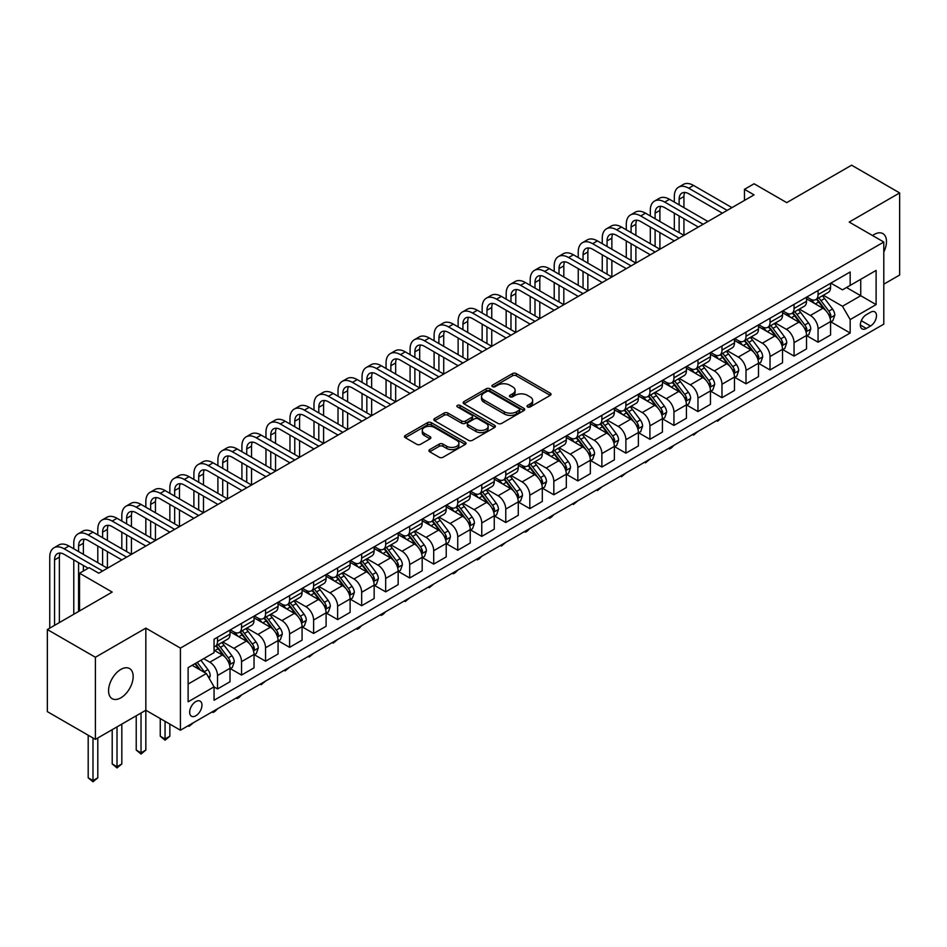 <?xml version="1.0" encoding="UTF-8"?>
<svg xmlns="http://www.w3.org/2000/svg" width="947" height="947" viewBox="0 0 947 947"><rect width="100%" height="100%" fill="white"/><g stroke="black" fill="none" stroke-linecap="round" stroke-linejoin="round"><path stroke-width="1.42" d="M527.55 406.926A1.87 1.077 0 0 0 530.202 406.926L550.243 395.361A2.663 1.539 0 0 0 551.024 394.272A2.663 1.539 0 0 0 550.243 393.183L516.281 373.58A2.663 1.539 0 0 0 512.516 373.58L492.476 385.145A1.87 1.077 0 0 0 491.919 385.914A1.87 1.077 0 0 0 492.476 386.672A1.87 1.077 0 0 0 495.115 386.672L497.708 385.18A8.535 4.924 0 0 1 509.782 385.18L512.611 386.814A8.535 4.924 0 0 1 515.109 390.294A8.535 4.924 0 0 1 512.611 393.786L510.007 395.278A1.87 1.077 0 0 0 509.462 396.035A1.87 1.077 0 0 0 510.007 396.805A1.87 1.077 0 0 0 512.658 396.805L515.251 395.301A8.535 4.924 0 0 1 527.325 395.301L530.154 396.935A8.535 4.924 0 0 1 532.652 400.427A8.535 4.924 0 0 1 530.154 403.907L527.55 405.411A1.87 1.077 0 0 0 527.005 406.168A1.87 1.077 0 0 0 527.55 406.926L527.55 405.411M120.861 697.821A17.389 10.038 120 0 0 132.225 682.491A17.389 10.038 120 0 0 129.55 668.546A17.389 10.038 120 0 0 120.861 669.411A17.389 10.038 120 0 0 109.497 684.74A17.389 10.038 120 0 0 112.16 698.673A17.389 10.038 120 0 0 120.861 697.821M883.8 251.997A17.389 10.038 120 0 0 882.888 233.625A17.389 10.038 120 0 0 874.188 234.477A17.389 10.038 120 0 0 872.566 235.543M195.804 715.79A8.701 5.019 120 0 0 201.486 708.131A8.701 5.019 120 0 0 200.148 701.159A8.701 5.019 120 0 0 195.804 701.585A8.701 5.019 120 0 0 190.122 709.256A8.701 5.019 120 0 0 191.46 716.216A8.701 5.019 120 0 0 195.804 715.79M429.701 449.6A2.663 1.539 0 0 0 428.92 450.689A2.663 1.539 0 0 0 429.701 451.778L439.23 457.271A2.663 1.539 0 0 0 442.995 457.271L465.261 444.427A2.663 1.539 0 0 0 466.042 443.338A2.663 1.539 0 0 0 465.261 442.249L431.299 422.646A2.663 1.539 0 0 0 427.535 422.646L405.269 435.49A2.663 1.539 0 0 0 404.487 436.579A2.663 1.539 0 0 0 405.269 437.668L416.775 444.309A2.663 1.539 0 0 0 420.551 444.309L430.08 438.816A2.663 1.539 0 0 0 430.861 437.727A2.663 1.539 0 0 0 430.08 436.638L424.374 433.347A7.138 4.119 0 0 1 422.279 430.423A7.138 4.119 0 0 1 426.683 426.623A7.138 4.119 0 0 1 434.46 427.511L456.821 440.426A7.138 4.119 0 0 1 458.904 443.338A7.138 4.119 0 0 1 454.501 447.138A7.138 4.119 0 0 1 446.724 446.25L442.995 444.096A2.663 1.539 0 0 0 439.23 444.096L429.701 449.6L429.701 451.778M883.8 284.183L899.65 275.032L899.65 192.928L851.602 165.192L786.744 202.634L754.072 183.777L744.472 189.329L754.072 194.869L98.76 573.219L89.148 567.667L79.536 573.219L79.536 610.945M95.398 657.265L95.398 739.37L145.838 710.238L145.838 628.133L95.398 657.265L47.35 629.53L112.208 592.076L79.536 573.219M145.838 628.133L180.427 648.103L883.8 242.03L883.8 324.134L180.427 730.22L180.427 648.103M899.65 192.928L849.199 222.06L883.8 242.03M497.897 423.404A2.663 1.539 0 0 0 501.661 423.404L523.928 410.548A2.663 1.539 0 0 0 524.709 409.459A2.663 1.539 0 0 0 523.928 408.37L489.966 388.767A2.663 1.539 0 0 0 486.202 388.767L463.935 401.623A2.663 1.539 0 0 0 463.154 402.712A2.663 1.539 0 0 0 463.935 403.801L497.897 423.404M458.182 407.34A1.87 1.077 0 0 1 460.076 407.601L494.559 427.511L472.328 440.343A2.663 1.539 0 0 1 468.564 440.343L434.602 420.74L444.131 415.271L444.131 413.058L434.602 418.562A2.663 1.539 0 0 0 433.821 419.651A2.663 1.539 0 0 0 434.602 420.74L434.602 418.562M444.131 415.271A2.663 1.539 0 0 1 447.907 415.271L447.907 413.058A2.663 1.539 0 0 0 444.131 413.058M447.907 413.058L461.674 421.013A2.663 1.539 0 0 0 465.451 421.013L471.772 417.355A2.663 1.539 0 0 0 472.553 416.266A2.663 1.539 0 0 0 471.772 415.177L457.437 406.902A1.87 1.077 0 0 1 456.88 406.145A1.87 1.077 0 0 1 458.04 405.15A1.87 1.077 0 0 1 460.076 405.375L494.594 425.31A2.663 1.539 0 0 1 495.376 426.399A2.663 1.539 0 0 1 494.594 427.488L494.594 425.31M95.398 739.37L47.35 711.635L47.35 629.53M870.53 312.261L866.304 314.7A8.428 4.865 120 0 0 860.799 322.122A8.428 4.865 120 0 0 862.09 328.869A8.428 4.865 120 0 0 866.304 328.455L870.53 326.017A8.428 4.865 120 0 0 876.034 318.594A8.428 4.865 120 0 0 874.744 311.847A8.428 4.865 120 0 0 870.53 312.261M830.85 283.129L842.475 289.841L850.169 285.402L850.169 271.978L214.058 639.237L214.058 652.661L188.122 667.635L188.122 701.81L214.058 686.835L214.058 700.259L850.169 333.013L850.169 319.577L842.475 306.272L823.369 295.239M850.169 285.402L876.105 270.428L876.105 304.603L850.169 319.577M141.032 713.02L141.032 752.853L145.838 750.071L145.838 710.238L180.427 730.22M744.472 189.329L744.472 200.421M846.511 287.521L860.74 295.724L860.74 279.306L876.105 270.428M842.475 306.272L860.74 295.724L876.105 304.603M188.122 684.054L206.375 673.518L192.158 665.303M214.058 686.942L217.526 688.942L217.526 675.519A10.867 6.274 -120 0 0 209.832 662.202L203.688 658.65M217.526 688.942L230.014 681.733L230.014 668.298A10.867 6.274 -120 0 0 222.332 654.993L214.058 650.222M230.299 668.582L241.544 675.069L241.544 661.645A10.867 6.274 -120 0 0 233.862 648.328L222.817 641.959M241.544 675.069L254.033 667.86L254.033 654.436A10.867 6.274 -120 0 0 246.35 641.119L230.014 631.685M254.329 654.708L265.562 661.207L265.562 647.772A10.867 6.274 -120 0 0 257.88 634.466L246.847 628.086M265.562 661.207L278.063 653.986L278.063 640.563A10.867 6.274 -120 0 0 270.369 627.245L254.033 617.823M278.347 640.847L289.593 647.334L289.593 633.91A10.867 6.274 -120 0 0 281.898 620.593L270.866 614.224M289.593 647.334L302.081 640.125L302.081 626.701A10.867 6.274 -120 0 0 294.387 613.384L278.063 603.949M302.365 626.973L313.611 633.46L313.611 620.036A10.867 6.274 -120 0 0 305.928 606.719L294.884 600.351M313.611 633.46L326.099 626.251L326.099 612.827A10.867 6.274 -120 0 0 318.417 599.51L302.081 590.076M326.384 613.1L337.629 619.598L337.629 606.175A10.867 6.274 -120 0 0 329.947 592.858L318.902 586.489M337.629 619.598L350.118 612.378L350.118 598.954A10.867 6.274 -120 0 0 342.435 585.648L326.099 576.214M350.414 599.238L361.659 605.725L361.659 592.301A10.867 6.274 -120 0 0 353.965 578.984L342.932 572.615M361.659 605.725L374.148 598.516L374.148 585.092A10.867 6.274 -120 0 0 366.453 571.775L350.118 562.34M374.432 585.364L385.678 591.851L385.678 578.428A10.867 6.274 -120 0 0 377.983 565.122L366.951 558.742M385.678 591.851L398.166 584.642L398.166 571.219A10.867 6.274 -120 0 0 390.484 557.901L374.148 548.479M398.45 571.503L409.696 577.99L409.696 564.566A10.867 6.274 -120 0 0 402.013 551.249L390.969 544.88M409.696 577.99L422.184 570.781L422.184 557.357A10.867 6.274 -120 0 0 414.502 544.04L398.166 534.605M422.48 557.629L433.714 564.116L433.714 550.692A10.867 6.274 -120 0 0 426.032 537.375L414.999 531.007M433.714 564.116L446.215 556.907L446.215 543.483A10.867 6.274 -120 0 0 438.52 530.166L422.184 520.732M446.499 543.756L457.744 550.254L457.744 536.831A10.867 6.274 -120 0 0 450.05 523.513L439.017 517.133M457.744 550.254L470.233 543.033L470.233 529.61A10.867 6.274 -120 0 0 462.55 516.304L446.215 506.87M470.517 529.894L481.763 536.381L481.763 522.957A10.867 6.274 -120 0 0 474.08 509.64L463.036 503.271M481.763 536.381L494.251 529.172L494.251 515.748A10.867 6.274 -120 0 0 486.569 502.431L470.233 492.996M494.547 516.02L505.781 522.507L505.781 509.084A10.867 6.274 -120 0 0 498.098 495.778L487.066 489.398M505.781 522.507L518.281 515.298L518.281 501.874A10.867 6.274 -120 0 0 510.587 488.557L494.251 479.135M518.565 502.147L529.811 508.646L529.811 495.222A10.867 6.274 -120 0 0 522.117 481.905L511.084 475.536M529.811 508.646L542.3 501.437L542.3 488.001A10.867 6.274 -120 0 0 534.617 474.696L518.281 465.261M542.584 488.285L553.829 494.772L553.829 481.348A10.867 6.274 -120 0 0 546.147 468.031L535.102 461.663M553.829 494.772L566.318 487.563L566.318 474.139A10.867 6.274 -120 0 0 558.635 460.822L542.3 451.388M566.614 474.411L577.848 480.91L577.848 467.475A10.867 6.274 -120 0 0 570.165 454.169L559.132 447.789M577.848 480.91L590.348 473.689L590.348 460.266A10.867 6.274 -120 0 0 582.654 446.948L566.318 437.526M590.632 460.55L601.878 467.037L601.878 453.613A10.867 6.274 -120 0 0 594.183 440.296L583.151 433.927M601.878 467.037L614.366 459.828L614.366 446.404A10.867 6.274 -120 0 0 606.684 433.087L590.348 423.652M614.65 446.676L625.896 453.163L625.896 439.739A10.867 6.274 -120 0 0 618.213 426.422L607.169 420.054M625.896 453.163L638.385 445.954L638.385 432.53A10.867 6.274 -120 0 0 630.702 419.213L614.366 409.791M638.68 432.803L649.914 439.301L649.914 425.878A10.867 6.274 -120 0 0 642.232 412.561L631.187 406.192M649.914 439.301L662.415 432.092L662.415 418.657A10.867 6.274 -120 0 0 654.72 405.352L638.385 395.917M662.699 418.941L673.944 425.428L673.944 412.004A10.867 6.274 -120 0 0 666.25 398.687L655.217 392.318M673.944 425.428L686.433 418.219L686.433 404.795A10.867 6.274 -120 0 0 678.739 391.478L662.415 382.043M686.717 405.067L697.963 411.566L697.963 398.131A10.867 6.274 -120 0 0 690.28 384.825L679.236 378.445M697.963 411.566L710.451 404.345L710.451 390.922A10.867 6.274 -120 0 0 702.769 377.604L686.433 368.182M710.735 391.206L721.981 397.693L721.981 384.269A10.867 6.274 -120 0 0 714.298 370.952L703.254 364.583M721.981 397.693L734.47 390.484L734.47 377.06A10.867 6.274 -120 0 0 726.787 363.743L710.451 354.308M734.765 377.332L746.011 383.819L746.011 370.395A10.867 6.274 -120 0 0 738.317 357.078L727.284 350.71M746.011 383.819L758.5 376.61L758.5 363.186A10.867 6.274 -120 0 0 750.805 349.869L734.47 340.435M758.784 363.459L770.029 369.957L770.029 356.534A10.867 6.274 -120 0 0 762.335 343.216L751.302 336.836M770.029 369.957L782.518 362.737L782.518 349.313A10.867 6.274 -120 0 0 774.835 336.007L758.5 326.573M782.802 349.597L794.048 356.084L794.048 342.66A10.867 6.274 -120 0 0 786.365 329.343L775.321 322.974M794.048 356.084L806.536 348.875L806.536 335.451A10.867 6.274 -120 0 0 798.854 322.134L782.518 312.699M806.832 335.723L818.066 342.21L818.066 328.787A10.867 6.274 -120 0 0 810.383 315.481L799.351 309.101M818.066 342.21L830.566 335.001L830.566 321.578A10.867 6.274 -120 0 0 822.872 308.26L806.536 298.838M806.832 297.003L810.383 299.051A10.867 6.274 -120 0 0 815.817 299.595A10.867 6.274 -120 0 0 818.066 294.612L818.066 290.516M782.802 310.876L786.365 312.924A10.867 6.274 -120 0 0 791.799 313.457A10.867 6.274 -120 0 0 794.048 308.485L794.048 304.378M758.784 324.738L762.335 326.798A10.867 6.274 -120 0 0 767.78 327.331A10.867 6.274 -120 0 0 770.029 322.359L770.029 318.251M734.765 338.612L738.317 340.66A10.867 6.274 -120 0 0 743.75 341.204A10.867 6.274 -120 0 0 746.011 336.221L746.011 332.113M710.735 352.473L714.298 354.533A10.867 6.274 -120 0 0 719.732 355.066A10.867 6.274 -120 0 0 721.981 350.094L721.981 345.986M686.717 366.347L690.28 368.395A10.867 6.274 -120 0 0 695.714 368.939A10.867 6.274 -120 0 0 697.963 363.956L697.963 359.86M662.699 380.221L666.25 382.268A10.867 6.274 -120 0 0 671.683 382.813A10.867 6.274 -120 0 0 673.944 377.829L673.944 373.722M638.68 394.082L642.232 396.142A10.867 6.274 -120 0 0 647.665 396.675A10.867 6.274 -120 0 0 649.914 391.703L649.914 387.595M614.65 407.956L618.213 410.004A10.867 6.274 -120 0 0 623.647 410.548A10.867 6.274 -120 0 0 625.896 405.565L625.896 401.469M590.632 421.817L594.183 423.877A10.867 6.274 -120 0 0 599.617 424.41A10.867 6.274 -120 0 0 601.878 419.438L601.878 415.331M566.614 435.691L570.165 437.739A10.867 6.274 -120 0 0 575.598 438.283A10.867 6.274 -120 0 0 577.848 433.312L577.848 429.204M542.584 449.565L546.147 451.612A10.867 6.274 -120 0 0 551.58 452.157A10.867 6.274 -120 0 0 553.829 447.173L553.829 443.066M518.565 463.426L522.117 465.486A10.867 6.274 -120 0 0 527.562 466.019A10.867 6.274 -120 0 0 529.811 461.047L529.811 456.939M494.547 477.3L498.098 479.348A10.867 6.274 -120 0 0 503.532 479.892A10.867 6.274 -120 0 0 505.781 474.909L505.781 470.813M470.517 491.173L474.08 493.221A10.867 6.274 -120 0 0 479.513 493.754A10.867 6.274 -120 0 0 481.763 488.782L481.763 484.675M446.499 505.035L450.05 507.095A10.867 6.274 -120 0 0 455.495 507.628A10.867 6.274 -120 0 0 457.744 502.656L457.744 498.548M422.48 518.909L426.032 520.957A10.867 6.274 -120 0 0 431.465 521.501A10.867 6.274 -120 0 0 433.714 516.517L433.714 512.41M398.45 532.77L402.013 534.83A10.867 6.274 -120 0 0 407.447 535.363A10.867 6.274 -120 0 0 409.696 530.391L409.696 526.283M374.432 546.644L377.983 548.692A10.867 6.274 -120 0 0 383.428 549.236A10.867 6.274 -120 0 0 385.678 544.253L385.678 540.157M350.414 560.517L353.965 562.565A10.867 6.274 -120 0 0 359.398 563.098A10.867 6.274 -120 0 0 361.659 558.126L361.659 554.019M326.384 574.379L329.947 576.439A10.867 6.274 -120 0 0 335.38 576.972A10.867 6.274 -120 0 0 337.629 572L337.629 567.892M302.365 588.253L305.928 590.301A10.867 6.274 -120 0 0 311.362 590.845A10.867 6.274 -120 0 0 313.611 585.862L313.611 581.754M278.347 602.114L281.898 604.174A10.867 6.274 -120 0 0 287.332 604.707A10.867 6.274 -120 0 0 289.593 599.735L289.593 595.627M254.329 615.988L257.88 618.036A10.867 6.274 -120 0 0 263.313 618.58A10.867 6.274 -120 0 0 265.562 613.609L265.562 609.501M230.299 629.862L233.862 631.909A10.867 6.274 -120 0 0 239.295 632.454A10.867 6.274 -120 0 0 241.544 627.47L241.544 623.363M830.85 321.862L850.169 333.013M815.817 299.595L828.305 292.386A10.867 6.274 -120 0 0 830.566 287.403L830.566 283.295M791.799 313.457L804.287 306.248A10.867 6.274 -120 0 0 806.536 301.276L806.536 297.169M767.78 327.331L780.269 320.122A10.867 6.274 -120 0 0 782.518 315.138L782.518 311.042M743.75 341.204L756.251 333.983A10.867 6.274 -120 0 0 758.5 329.011L758.5 324.904M719.732 355.066L732.22 347.857A10.867 6.274 -120 0 0 734.47 342.885L734.47 338.777M695.714 368.939L708.202 361.73A10.867 6.274 -120 0 0 710.451 356.747L710.451 352.639M671.683 382.813L684.184 375.592A10.867 6.274 -120 0 0 686.433 370.62L686.433 366.513M647.665 396.675L660.154 389.466A10.867 6.274 -120 0 0 662.415 384.482L662.415 380.386M623.647 410.548L636.135 403.339A10.867 6.274 -120 0 0 638.385 398.356L638.385 394.248M599.617 424.41L612.117 417.201A10.867 6.274 -120 0 0 614.366 412.229L614.366 408.121M575.598 438.283L588.087 431.074A10.867 6.274 -120 0 0 590.348 426.091L590.348 421.995M551.58 452.157L564.069 444.936A10.867 6.274 -120 0 0 566.318 439.964L566.318 435.857M527.562 466.019L540.05 458.81A10.867 6.274 -120 0 0 542.3 453.838L542.3 449.73M503.532 479.892L516.02 472.683A10.867 6.274 -120 0 0 518.281 467.7L518.281 463.592M479.513 493.754L492.002 486.545A10.867 6.274 -120 0 0 494.251 481.573L494.251 477.466M455.495 507.628L467.984 500.418A10.867 6.274 -120 0 0 470.233 495.435L470.233 491.339M431.465 521.501L443.954 514.28A10.867 6.274 -120 0 0 446.215 509.308L446.215 505.201M407.447 535.363L419.935 528.154A10.867 6.274 -120 0 0 422.184 523.182L422.184 519.074M383.428 549.236L395.917 542.027A10.867 6.274 -120 0 0 398.166 537.044L398.166 532.936M359.398 563.098L371.899 555.889A10.867 6.274 -120 0 0 374.148 550.917L374.148 546.81M335.38 576.972L347.869 569.763A10.867 6.274 -120 0 0 350.118 564.779L350.118 560.683M311.362 590.845L323.85 583.624A10.867 6.274 -120 0 0 326.099 578.653L326.099 574.545M287.332 604.707L299.832 597.498A10.867 6.274 -120 0 0 302.081 592.526L302.081 588.418M263.313 618.58L275.802 611.371A10.867 6.274 -120 0 0 278.063 606.388L278.063 602.28M239.295 632.454L251.784 625.233A10.867 6.274 -120 0 0 254.033 620.261L254.033 616.154M214.058 646.754A10.867 6.274 -120 0 0 215.265 646.316L227.765 639.107A10.867 6.274 -120 0 0 230.014 634.135L230.014 630.027M215.265 646.316A10.867 6.274 -120 0 0 217.526 641.344L217.526 637.236M206.375 673.518L214.058 686.835M528.296 407.198L530.154 406.133A8.535 4.924 0 0 0 532.652 402.641L532.652 400.427M515.109 390.294L515.109 392.52A8.535 4.924 0 0 1 512.611 396L510.764 397.065M550.207 395.384L516.281 375.793A2.663 1.539 0 0 0 512.516 375.793L493.221 386.944M523.892 410.572L489.966 390.993A2.663 1.539 0 0 0 486.202 390.993L463.971 403.824M519.205 410.229A1.87 1.077 0 0 0 519.761 409.459A1.87 1.077 0 0 0 519.205 408.702L489.41 391.49A1.87 1.077 0 0 0 486.758 391.49L484.024 393.076A8.535 4.924 0 0 0 481.526 396.556A8.535 4.924 0 0 0 484.024 400.048L504.396 411.803A8.535 4.924 0 0 0 516.47 411.803L519.205 410.229L519.205 412.442A1.87 1.077 0 0 0 519.761 411.685L519.761 409.459M481.526 396.556L481.526 398.782A8.535 4.924 0 0 0 484.024 402.262L484.024 400.048M519.205 412.442L516.47 414.028A8.535 4.924 0 0 1 504.396 414.028L484.024 402.262M447.907 415.271L461.674 423.226A2.663 1.539 0 0 0 465.451 423.226L471.772 419.58A2.663 1.539 0 0 0 472.553 418.491L472.553 416.266M475.962 429.263A7.138 4.119 0 0 0 483.739 430.151A7.138 4.119 0 0 0 488.143 426.339A7.138 4.119 0 0 0 486.06 423.427L478.176 418.882A2.663 1.539 0 0 0 474.411 418.882L468.09 422.528A2.663 1.539 0 0 0 467.309 423.617A2.663 1.539 0 0 0 468.09 424.706L475.962 429.263L475.962 431.477A7.138 4.119 0 0 0 483.739 432.365A7.138 4.119 0 0 0 488.143 428.565L488.143 426.339M467.309 423.617L467.309 425.842A2.663 1.539 0 0 0 468.09 426.931L468.09 424.706M475.962 431.477L468.09 426.931M458.904 443.338L458.904 445.552A7.138 4.119 0 0 1 454.501 449.363A7.138 4.119 0 0 1 446.724 448.464L442.995 446.321A2.663 1.539 0 0 0 439.23 446.321L429.737 451.79M422.279 430.423L422.279 432.649A7.138 4.119 0 0 0 424.374 435.561L424.374 433.347M430.08 436.638L430.08 438.816L424.374 435.561M465.226 444.439L431.299 424.86A2.663 1.539 0 0 0 427.535 424.86L405.304 437.692M830.566 322.027L832.875 320.69L834.792 315.138A7.197 4.155 -120 0 0 832.496 309.006L824.636 298.53A20.787 12.003 -120 0 0 822.375 295.807M814.562 303.466A20.787 12.003 -120 0 0 810.301 299.003M829.903 317.612L830.898 315.446A7.197 4.155 -120 0 0 828.838 311.113L820.99 300.637A20.787 12.003 -120 0 0 818.717 297.914M816.788 299.039A17.259 9.967 60 0 1 819.617 302.259L826.258 311.125M816.409 299.252A20.787 12.003 60 0 1 818.682 301.963L823.902 308.935M722.111 417.473L717.566 421.214L716.595 420.657M717.566 420.101L717.566 421.214M674.323 202.078L674.323 196.538A20.384 11.766 60 0 1 678.549 187.21L683.355 184.428A20.384 11.766 60 0 1 693.547 185.434L731.972 207.63M678.549 187.21A20.384 11.766 60 0 1 688.741 188.216L727.178 210.4M722.372 213.182L688.741 193.756A13.589 7.848 -120 0 0 681.947 193.093A13.589 7.848 -120 0 0 679.129 199.308L679.129 204.86M684.788 192.466A13.589 7.848 -120 0 0 683.935 196.538L683.935 207.63M679.129 215.952L679.129 232.595M683.935 218.721L683.935 235.365L645.499 213.182L640.693 215.952L679.129 238.147M674.323 229.825L674.323 213.182M806.536 335.889L808.845 334.563L810.762 329.011A7.197 4.155 -120 0 0 808.466 322.88L800.617 312.392A20.787 12.003 -120 0 0 798.345 309.681M790.544 317.328A20.787 12.003 -120 0 0 786.282 312.877M805.885 331.486L806.88 329.319A7.197 4.155 -120 0 0 804.82 324.987L796.972 314.511A20.787 12.003 -120 0 0 794.699 311.788M792.757 312.901A17.259 9.967 60 0 1 795.598 316.12L802.239 324.999M792.39 313.126A20.787 12.003 60 0 1 794.663 315.836L799.884 322.809M698.093 431.347L693.547 435.087L692.577 434.531M693.547 433.975L693.547 435.087M782.518 349.763L784.826 348.425L786.744 342.885A7.197 4.155 -120 0 0 784.447 336.753L776.599 326.265A20.787 12.003 -120 0 0 774.326 323.554M766.514 331.201A20.787 12.003 -120 0 0 762.264 326.751M781.867 345.347L782.861 343.193A7.197 4.155 -120 0 0 780.802 338.86L772.941 328.372A20.787 12.003 -120 0 0 770.68 325.661M768.739 326.774A17.259 9.967 60 0 1 771.568 329.994L778.221 338.86M768.372 326.987A20.787 12.003 60 0 1 770.633 329.71L775.853 336.67M674.063 445.22L671.447 447.848L669.517 448.949L668.558 448.393M669.517 447.836L669.517 448.949M758.5 363.624L760.808 362.299L762.726 356.747A7.197 4.155 -120 0 0 760.429 350.615L752.569 340.139A20.787 12.003 -120 0 0 750.308 337.416M742.495 345.075A20.787 12.003 -120 0 0 738.234 340.612M757.837 359.221L758.831 357.055A7.197 4.155 -120 0 0 756.771 352.722L748.923 342.246A20.787 12.003 -120 0 0 746.65 339.523M744.721 340.648A17.259 9.967 60 0 1 747.55 343.868L754.191 352.734M744.342 340.861A20.787 12.003 60 0 1 746.615 343.572L751.835 350.544M650.044 459.082L645.499 462.823L644.54 462.266M645.499 461.71L645.499 462.823M650.305 215.952L650.305 210.4A20.384 11.766 60 0 1 654.519 201.072L659.325 198.302A20.384 11.766 60 0 1 669.517 199.308L707.954 221.503M654.519 201.072A20.384 11.766 60 0 1 664.711 202.078L703.148 224.273M698.341 227.043L664.711 207.63A13.589 7.848 -120 0 0 657.916 206.955A13.589 7.848 -120 0 0 655.111 213.182L655.111 218.721M660.757 206.328A13.589 7.848 -120 0 0 659.905 210.4L659.905 221.503M655.111 229.825L655.111 246.469M659.905 232.595L659.905 249.239L621.481 227.043L616.675 229.825L655.111 252.009M650.305 243.687L650.305 227.043M674.323 240.917L640.693 221.503A13.589 7.848 -120 0 0 633.898 220.829A13.589 7.848 -120 0 0 631.081 227.043L631.081 232.595M636.739 220.201A13.589 7.848 -120 0 0 635.887 224.273L635.887 235.365M631.081 243.687L631.081 260.33M635.887 246.469L635.887 263.1L597.45 240.917L592.644 243.687L631.081 265.882M626.275 257.56L626.275 240.917M626.275 229.825L626.275 224.273A20.384 11.766 60 0 1 630.501 214.945A20.384 11.766 60 0 1 640.693 215.952M630.501 214.945L635.307 212.164A20.384 11.766 60 0 1 645.499 213.182M650.305 254.79L616.675 235.365A13.589 7.848 -120 0 0 609.88 234.69A13.589 7.848 -120 0 0 607.063 240.917L607.063 246.469M612.721 234.063A13.589 7.848 -120 0 0 611.869 238.147L611.869 249.239M607.063 257.56L607.063 274.204M611.869 260.33L611.869 276.974L573.432 254.79L568.626 257.56L607.063 279.744M602.256 271.422L602.256 254.79M602.256 243.687L602.256 238.147A20.384 11.766 60 0 1 606.482 228.807A20.384 11.766 60 0 1 616.675 229.825M606.482 228.807L611.288 226.037A20.384 11.766 60 0 1 621.481 227.043M734.47 377.498L736.778 376.172L738.707 370.62A7.197 4.155 -120 0 0 736.399 364.488L728.551 354A20.787 12.003 -120 0 0 726.278 351.29M718.477 358.937A20.787 12.003 -120 0 0 714.216 354.486M733.818 373.082L734.813 370.928A7.197 4.155 -120 0 0 732.753 366.596L724.905 356.108A20.787 12.003 -120 0 0 722.632 353.397M720.703 354.509A17.259 9.967 60 0 1 723.532 357.729L730.173 366.607M720.324 354.723A20.787 12.003 60 0 1 722.597 357.445L727.817 364.417M626.026 472.955L621.481 476.696L620.51 476.14M621.481 475.583L621.481 476.696M626.275 268.652L592.644 249.239A13.589 7.848 -120 0 0 585.85 248.564A13.589 7.848 -120 0 0 583.044 254.79L583.044 260.33M588.691 247.936A13.589 7.848 -120 0 0 587.85 252.009L587.85 263.112M583.044 271.422L583.044 288.066M587.85 274.204L587.85 290.847L549.414 268.652L544.608 271.422L583.044 293.617M578.238 285.296L578.238 268.652M578.238 257.56L578.238 252.009A20.384 11.766 60 0 1 582.452 242.681A20.384 11.766 60 0 1 592.644 243.687M582.452 242.681L587.258 239.911A20.384 11.766 60 0 1 597.45 240.917M710.451 391.371L712.76 390.034L714.677 384.482A7.197 4.155 -120 0 0 712.381 378.35L704.532 367.874A20.787 12.003 -120 0 0 702.26 365.151M694.447 372.81A20.787 12.003 -120 0 0 690.197 368.359M709.8 386.956L710.795 384.79A7.197 4.155 -120 0 0 708.735 380.457L700.875 369.981A20.787 12.003 -120 0 0 698.614 367.258M696.672 368.383A17.259 9.967 60 0 1 699.513 371.603L706.154 380.469M696.305 368.596A20.787 12.003 60 0 1 698.566 371.307L703.787 378.279M601.996 486.829L597.45 490.558L596.492 490.001M597.45 489.445L597.45 490.558M602.256 282.526L568.626 263.112A13.589 7.848 -120 0 0 561.831 262.437A13.589 7.848 -120 0 0 559.014 268.652L559.014 274.204M564.672 261.81A13.589 7.848 -120 0 0 563.82 265.882L563.82 276.974M559.014 285.296L559.014 301.939M563.82 288.066L563.82 304.709L525.384 282.526L520.578 285.296L559.014 307.491M554.208 299.169L554.208 282.526M554.208 271.422L554.208 265.882A20.384 11.766 60 0 1 558.434 256.554A20.384 11.766 60 0 1 568.626 257.56M558.434 256.554L563.24 253.772A20.384 11.766 60 0 1 573.432 254.79M686.433 405.233L688.741 403.907L690.659 398.356A7.197 4.155 -120 0 0 688.362 392.224L680.502 381.748A20.787 12.003 -120 0 0 678.241 379.025M670.429 386.672A20.787 12.003 -120 0 0 666.167 382.221M685.77 400.83L686.764 398.663A7.197 4.155 -120 0 0 684.705 394.331L676.856 383.855A20.787 12.003 -120 0 0 674.584 381.132M672.654 382.245A17.259 9.967 60 0 1 675.483 385.476L682.136 394.343M672.287 382.47A20.787 12.003 60 0 1 674.548 385.18L679.768 392.153M577.978 500.691L573.432 504.431L572.473 503.875M573.432 503.319L573.432 504.431M578.238 296.387L544.608 276.974A13.589 7.848 -120 0 0 537.813 276.299A13.589 7.848 -120 0 0 534.996 282.526L534.996 288.066M540.654 275.672A13.589 7.848 -120 0 0 539.802 279.744L539.802 290.847M534.996 299.169L534.996 315.813M539.802 301.939L539.802 318.583L501.365 296.387L496.559 299.169L534.996 321.353M530.19 313.031L530.19 296.387M530.19 285.296L530.19 279.744A20.384 11.766 60 0 1 534.416 270.416A20.384 11.766 60 0 1 544.608 271.422M534.416 270.416L539.222 267.646A20.384 11.766 60 0 1 549.414 268.652M662.415 419.107L664.711 417.769L666.641 412.229A7.197 4.155 -120 0 0 664.332 406.097L656.484 395.609A20.787 12.003 -120 0 0 654.211 392.898M646.41 400.545A20.787 12.003 -120 0 0 642.149 396.095M661.752 414.691L662.746 412.537A7.197 4.155 -120 0 0 660.686 408.204L652.838 397.716A20.787 12.003 -120 0 0 650.565 395.006M648.636 396.118A17.259 9.967 60 0 1 651.465 399.338L658.106 408.204M648.257 396.331A20.787 12.003 60 0 1 650.53 399.054L655.75 406.014M553.959 514.564L551.332 517.192L549.414 518.293L548.443 517.737M549.414 517.192L549.414 518.293M554.208 310.261L520.578 290.847A13.589 7.848 -120 0 0 513.783 290.173A13.589 7.848 -120 0 0 510.978 296.387L510.978 301.939M516.624 289.545A13.589 7.848 -120 0 0 515.784 293.617L515.784 304.709M510.978 313.031L510.978 329.674M515.784 315.813L515.784 332.456L477.347 310.261L472.541 313.031L510.978 335.226M506.172 326.904L506.172 310.261M506.172 299.169L506.172 293.617A20.384 11.766 60 0 1 510.386 284.289A20.384 11.766 60 0 1 520.578 285.296M510.386 284.289L515.192 281.508A20.384 11.766 60 0 1 525.384 282.526M638.385 432.968L640.693 431.643L642.611 426.091A7.197 4.155 -120 0 0 640.314 419.959L632.466 409.483A20.787 12.003 -120 0 0 630.193 406.76M622.38 414.419A20.787 12.003 -120 0 0 618.131 409.956M637.733 428.565L638.728 426.399A7.197 4.155 -120 0 0 636.668 422.066L628.808 411.59A20.787 12.003 -120 0 0 626.547 408.867M624.606 409.992A17.259 9.967 60 0 1 627.447 413.212L634.088 422.078M624.239 410.205A20.787 12.003 60 0 1 626.512 412.916L631.732 419.888M529.929 528.426L527.313 531.054L525.384 532.167L524.425 531.61M525.384 531.054L525.384 532.167M530.19 324.134L496.559 304.709A13.589 7.848 -120 0 0 489.765 304.034A13.589 7.848 -120 0 0 486.947 310.261L486.947 315.813M492.606 303.419A13.589 7.848 -120 0 0 491.753 307.491L491.753 318.583M486.947 326.904L486.947 343.548M491.753 329.674L491.753 346.318L453.317 324.134L448.523 326.904L486.947 349.1M482.153 340.778L482.153 324.134M482.153 313.031L482.153 307.491A20.384 11.766 60 0 1 486.367 298.151A20.384 11.766 60 0 1 496.559 299.169M486.367 298.151L491.173 295.381A20.384 11.766 60 0 1 501.365 296.387M614.366 446.842L616.675 445.516L618.592 439.964A7.197 4.155 -120 0 0 616.296 433.833L608.436 423.345A20.787 12.003 -120 0 0 606.175 420.634M598.362 428.281A20.787 12.003 -120 0 0 594.112 423.83M613.703 442.427L614.71 440.272A7.197 4.155 -120 0 0 612.638 435.94L604.79 425.452A20.787 12.003 -120 0 0 602.517 422.741M600.587 423.854A17.259 9.967 60 0 1 603.417 427.073L610.069 435.951M600.22 424.067A20.787 12.003 60 0 1 602.481 426.789L607.702 433.762M505.911 542.3L501.365 546.04L500.407 545.484M501.365 544.927L501.365 546.04M506.172 337.996L472.541 318.583A13.589 7.848 -120 0 0 465.746 317.908A13.589 7.848 -120 0 0 462.929 324.134L462.929 329.674M468.587 317.281A13.589 7.848 -120 0 0 467.735 321.353L467.735 332.456M462.929 340.778L462.929 357.41M467.735 343.548L467.735 360.191L429.299 337.996L424.493 340.778L462.929 362.961M458.123 354.64L458.123 337.996M458.123 326.904L458.123 321.353A20.384 11.766 60 0 1 462.349 312.025A20.384 11.766 60 0 1 472.541 313.031M462.349 312.025L467.155 309.255A20.384 11.766 60 0 1 477.347 310.261M590.348 460.716L592.644 459.378L594.574 453.838A7.197 4.155 -120 0 0 592.277 447.694L584.417 437.218A20.787 12.003 -120 0 0 582.156 434.495M574.344 442.154A20.787 12.003 -120 0 0 570.082 437.703M589.685 456.3L590.679 454.134A7.197 4.155 -120 0 0 588.62 449.813L580.771 439.325A20.787 12.003 -120 0 0 578.499 436.614M576.569 437.727A17.259 9.967 60 0 1 579.398 440.947L586.039 449.813M576.19 437.94A20.787 12.003 60 0 1 578.463 440.663L583.683 447.623M481.893 556.173L479.265 558.801L477.347 559.902L476.377 559.346M477.347 558.789L477.347 559.902M482.153 351.87L448.523 332.456A13.589 7.848 -120 0 0 441.728 331.781A13.589 7.848 -120 0 0 438.911 337.996L438.911 343.548M444.569 331.154A13.589 7.848 -120 0 0 443.717 335.226L443.717 346.318M438.911 354.64L438.911 371.283M443.717 357.41L443.717 374.053L405.28 351.87L400.474 354.64L438.911 376.835M434.105 368.513L434.105 351.87M434.105 340.778L434.105 335.226A20.384 11.766 60 0 1 438.331 325.898A20.384 11.766 60 0 1 448.523 326.904M438.331 325.898L443.125 323.116A20.384 11.766 60 0 1 453.317 324.134M566.318 474.577L568.626 473.251L570.544 467.7A7.197 4.155 -120 0 0 568.247 461.568L560.399 451.092A20.787 12.003 -120 0 0 558.126 448.369M550.325 456.028A20.787 12.003 -120 0 0 546.064 451.565M565.667 470.174L566.661 468.007A7.197 4.155 -120 0 0 564.601 463.675L556.741 453.199A20.787 12.003 -120 0 0 554.48 450.476M552.539 451.601A17.259 9.967 60 0 1 555.38 454.82L562.021 463.687M552.172 451.814A20.787 12.003 60 0 1 554.445 454.524L559.665 461.497M457.875 570.035L455.247 572.663L453.317 573.775L452.358 573.219M453.317 572.663L453.317 573.775M458.123 365.731L424.493 346.318A13.589 7.848 -120 0 0 417.698 345.643A13.589 7.848 -120 0 0 414.881 351.87L414.881 357.41M420.539 345.016A13.589 7.848 -120 0 0 419.687 349.1L419.687 360.191M414.881 368.513L414.881 385.157M419.687 371.283L419.687 387.927L381.25 365.731L376.456 368.513L414.881 390.697M410.087 382.375L410.087 365.731M410.087 354.64L410.087 349.1A20.384 11.766 60 0 1 414.301 339.76A20.384 11.766 60 0 1 424.493 340.778M414.301 339.76L419.107 336.99A20.384 11.766 60 0 1 429.299 337.996M542.3 488.451L544.608 487.113L546.526 481.573A7.197 4.155 -120 0 0 544.229 475.441L536.381 464.953A20.787 12.003 -120 0 0 534.108 462.243M526.295 469.89A20.787 12.003 -120 0 0 522.046 465.439M541.648 484.035L542.643 481.881A7.197 4.155 -120 0 0 540.571 477.548L532.723 467.06A20.787 12.003 -120 0 0 530.45 464.35M528.521 465.462A17.259 9.967 60 0 1 531.35 468.682L538.003 477.56M528.154 465.675A20.787 12.003 60 0 1 530.415 468.398L535.635 475.358M433.844 583.908L429.299 587.649L428.34 587.093M429.299 586.536L429.299 587.649M434.105 379.605L400.474 360.191A13.589 7.848 -120 0 0 393.68 359.517A13.589 7.848 -120 0 0 390.862 365.731L390.862 371.283M396.521 358.889A13.589 7.848 -120 0 0 395.668 362.961L395.668 374.053M390.862 382.375L390.862 399.018M395.668 385.157L395.668 401.8L357.232 379.605L352.426 382.375L390.862 404.57M386.056 396.248L386.056 379.605M386.056 368.513L386.056 362.961A20.384 11.766 60 0 1 390.282 353.633A20.384 11.766 60 0 1 400.474 354.64M390.282 353.633L395.088 350.863A20.384 11.766 60 0 1 405.28 351.87M518.281 502.324L520.578 500.987L522.507 495.435A7.197 4.155 -120 0 0 520.211 489.303L512.351 478.827A20.787 12.003 -120 0 0 510.09 476.104M502.277 483.763A20.787 12.003 -120 0 0 498.015 479.3M517.618 497.909L518.613 495.743A7.197 4.155 -120 0 0 516.553 491.41L508.705 480.934A20.787 12.003 -120 0 0 506.432 478.211M504.502 479.336A17.259 9.967 60 0 1 507.332 482.556L513.972 491.422M504.124 479.549A20.787 12.003 60 0 1 506.396 482.26L511.617 489.232M409.826 597.77L405.28 601.511L404.31 600.954M405.28 600.398L405.28 601.511M410.087 393.478L376.456 374.053A13.589 7.848 -120 0 0 369.661 373.39A13.589 7.848 -120 0 0 366.844 379.605L366.844 385.157M372.502 372.763A13.589 7.848 -120 0 0 371.65 376.835L371.65 387.927M366.844 396.248L366.844 412.892M371.65 399.018L371.65 415.662L333.214 393.478L328.408 396.248L366.844 418.444M362.038 410.122L362.038 393.478M362.038 382.375L362.038 376.835A20.384 11.766 60 0 1 366.264 367.495A20.384 11.766 60 0 1 376.456 368.513M366.264 367.495L371.058 364.725A20.384 11.766 60 0 1 381.25 365.731M494.251 516.186L496.559 514.86L498.477 509.308A7.197 4.155 -120 0 0 496.181 503.177L488.332 492.689A20.787 12.003 -120 0 0 486.06 489.978M478.259 497.625A20.787 12.003 -120 0 0 473.997 493.174M493.6 511.782L494.594 509.616A7.197 4.155 -120 0 0 492.535 505.284L484.675 494.808A20.787 12.003 -120 0 0 482.414 492.085M480.472 493.198A17.259 9.967 60 0 1 483.313 496.417L489.954 505.296M480.105 493.411A20.787 12.003 60 0 1 482.378 496.133L487.598 503.106M385.808 611.644L383.18 614.272L381.25 615.384L380.292 614.828M381.25 614.272L381.25 615.384M386.056 407.34L352.426 387.927A13.589 7.848 -120 0 0 345.631 387.252A13.589 7.848 -120 0 0 342.826 393.478L342.826 399.018M348.472 386.625A13.589 7.848 -120 0 0 347.62 390.697L347.62 401.8M342.826 410.122L342.826 426.766M347.62 412.892L347.62 429.536L309.195 407.34L304.389 410.122L342.826 432.305M338.02 423.984L338.02 407.34M338.02 396.248L338.02 390.697A20.384 11.766 60 0 1 342.234 381.369A20.384 11.766 60 0 1 352.426 382.375M342.234 381.369L347.04 378.599A20.384 11.766 60 0 1 357.232 379.605M470.233 530.06L472.541 528.722L474.459 523.182A7.197 4.155 -120 0 0 472.162 517.05L464.314 506.562A20.787 12.003 -120 0 0 462.041 503.851M454.229 511.498A20.787 12.003 -120 0 0 449.979 507.047M469.582 525.644L470.576 523.49A7.197 4.155 -120 0 0 468.505 519.157L460.656 508.669A20.787 12.003 -120 0 0 458.395 505.958M456.454 507.071A17.259 9.967 60 0 1 459.283 510.291L465.936 519.157M456.087 507.284A20.787 12.003 60 0 1 458.348 510.007L463.568 516.967M361.778 625.517L359.15 628.145L357.232 629.246L356.273 628.69M357.232 628.133L357.232 629.246M362.038 421.214L328.408 401.8A13.589 7.848 -120 0 0 321.613 401.126A13.589 7.848 -120 0 0 318.796 407.34L318.796 412.892M324.454 400.498A13.589 7.848 -120 0 0 323.602 404.57L323.602 415.662M318.796 423.984L318.796 440.627M323.602 426.766L323.602 443.397L285.165 421.214L280.359 423.984L318.796 446.179M313.99 437.857L313.99 421.214M313.99 410.122L313.99 404.57A20.384 11.766 60 0 1 318.216 395.242A20.384 11.766 60 0 1 328.408 396.248M318.216 395.242L323.022 392.46A20.384 11.766 60 0 1 333.214 393.478M446.215 543.921L448.523 542.595L450.441 537.044A7.197 4.155 -120 0 0 448.144 530.912L440.284 520.436A20.787 12.003 -120 0 0 438.023 517.713M430.21 525.372A20.787 12.003 -120 0 0 425.949 520.909M445.552 539.518L446.546 537.351A7.197 4.155 -120 0 0 444.486 533.019L436.638 522.543A20.787 12.003 -120 0 0 434.365 519.82M432.436 520.945A17.259 9.967 60 0 1 435.265 524.165L441.906 533.031M432.057 521.158A20.787 12.003 60 0 1 434.33 523.869L439.55 530.841M337.759 639.379L333.214 643.12L332.243 642.563M333.214 642.007L333.214 643.12M338.02 435.087L304.389 415.662A13.589 7.848 -120 0 0 297.595 414.987A13.589 7.848 -120 0 0 294.777 421.214L294.777 426.766M300.436 414.36A13.589 7.848 -120 0 0 299.583 418.444L299.583 429.536M294.777 437.857L294.777 454.501M299.583 440.627L299.583 457.271L261.147 435.087L256.341 437.857L294.777 460.041M289.971 451.719L289.971 435.087M289.971 423.984L289.971 418.444A20.384 11.766 60 0 1 294.197 409.104A20.384 11.766 60 0 1 304.389 410.122M294.197 409.104L299.003 406.334A20.384 11.766 60 0 1 309.195 407.34M422.184 557.795L424.493 556.469L426.41 550.917A7.197 4.155 -120 0 0 424.114 544.785L416.266 534.297A20.787 12.003 -120 0 0 413.993 531.587M406.192 539.234A20.787 12.003 -120 0 0 401.93 534.783M421.533 553.379L422.528 551.225A7.197 4.155 -120 0 0 420.468 546.893L412.62 536.404A20.787 12.003 -120 0 0 410.347 533.694M408.406 534.806A17.259 9.967 60 0 1 411.247 538.026L417.887 546.904M408.039 535.019A20.787 12.003 60 0 1 410.311 537.742L415.532 544.714M313.741 653.252L309.195 656.993L308.225 656.437M309.195 655.88L309.195 656.993M313.99 448.949L280.359 429.536A13.589 7.848 -120 0 0 273.565 428.861A13.589 7.848 -120 0 0 270.759 435.087L270.759 440.627M276.406 428.233A13.589 7.848 -120 0 0 275.553 432.305L275.553 443.397M270.759 451.719L270.759 468.363M275.553 454.501L275.553 471.144L237.129 448.949L232.323 451.719L270.759 473.914M265.953 465.593L265.953 448.949M265.953 437.857L265.953 432.305A20.384 11.766 60 0 1 270.167 422.978A20.384 11.766 60 0 1 280.359 423.984M270.167 422.978L274.973 420.208A20.384 11.766 60 0 1 285.165 421.214M398.166 571.668L400.474 570.331L402.392 564.779A7.197 4.155 -120 0 0 400.096 558.647L392.247 548.171A20.787 12.003 -120 0 0 389.975 545.448M382.162 553.107A20.787 12.003 -120 0 0 377.912 548.656M397.515 567.253L398.509 565.087A7.197 4.155 -120 0 0 396.45 560.754L388.59 550.278A20.787 12.003 -120 0 0 386.329 547.555M384.387 548.68A17.259 9.967 60 0 1 387.216 551.9L393.869 560.766M384.02 548.893A20.787 12.003 60 0 1 386.281 551.604L391.502 558.576M289.711 667.126L285.165 670.855L284.207 670.298M285.165 669.742L285.165 670.855M289.971 462.823L256.341 443.397A13.589 7.848 -120 0 0 249.546 442.734A13.589 7.848 -120 0 0 246.729 448.949L246.729 454.501M252.387 442.107A13.589 7.848 -120 0 0 251.535 446.179L251.535 457.271M246.729 465.593L246.729 482.236M251.535 468.363L251.535 485.006L213.099 462.823L208.293 465.593L246.729 487.788M241.923 479.466L241.923 462.823M241.923 451.719L241.923 446.179A20.384 11.766 60 0 1 246.149 436.851A20.384 11.766 60 0 1 256.341 437.857M246.149 436.851L250.955 434.069A20.384 11.766 60 0 1 261.147 435.087M374.148 585.53L376.456 584.204L378.374 578.653A7.197 4.155 -120 0 0 376.077 572.521L368.217 562.033A20.787 12.003 -120 0 0 365.956 559.322M358.144 566.969A20.787 12.003 -120 0 0 353.882 562.518M373.485 581.127L374.479 578.96A7.197 4.155 -120 0 0 372.42 574.628L364.571 564.152A20.787 12.003 -120 0 0 362.299 561.429M360.369 562.542A17.259 9.967 60 0 1 363.198 565.773L369.839 574.64M359.99 562.767A20.787 12.003 60 0 1 362.263 565.477L367.483 572.45M265.693 680.988L261.147 684.728L260.188 684.172M261.147 683.616L261.147 684.728M265.953 476.684L232.323 457.271A13.589 7.848 -120 0 0 225.528 456.596A13.589 7.848 -120 0 0 222.711 462.823L222.711 468.363M228.369 455.969A13.589 7.848 -120 0 0 227.517 460.041L227.517 471.144M222.711 479.466L222.711 496.11M227.517 482.236L227.517 498.88L189.08 476.684L184.274 479.466L222.711 501.65M217.905 493.328L217.905 476.684M217.905 465.593L217.905 460.041A20.384 11.766 60 0 1 222.131 450.713A20.384 11.766 60 0 1 232.323 451.719M222.131 450.713L226.937 447.943A20.384 11.766 60 0 1 237.129 448.949M350.118 599.404L352.426 598.066L354.356 592.526A7.197 4.155 -120 0 0 352.047 586.394L344.199 575.906A20.787 12.003 -120 0 0 341.926 573.195M334.125 580.842A20.787 12.003 -120 0 0 329.864 576.392M349.467 594.988L350.461 592.834A7.197 4.155 -120 0 0 348.401 588.501L340.553 578.013A20.787 12.003 -120 0 0 338.28 575.303M336.351 576.415A17.259 9.967 60 0 1 339.18 579.635L345.821 588.501M335.972 576.628A20.787 12.003 60 0 1 338.245 579.351L343.465 586.311M241.674 694.861L239.046 697.489L237.129 698.59L236.158 698.034M237.129 697.489L237.129 698.59M241.923 490.558L208.293 471.144A13.589 7.848 -120 0 0 201.498 470.47A13.589 7.848 -120 0 0 198.692 476.684L198.692 482.236M204.339 469.842A13.589 7.848 -120 0 0 203.498 473.914L203.498 485.006M198.692 493.328L198.692 509.971M203.498 496.11L203.498 512.753L165.062 490.558L160.256 493.328L198.692 515.523M193.886 507.201L193.886 490.558M193.886 479.466L193.886 473.914A20.384 11.766 60 0 1 198.101 464.586A20.384 11.766 60 0 1 208.293 465.593M198.101 464.586L202.907 461.805A20.384 11.766 60 0 1 213.099 462.823M326.099 613.265L328.408 611.94L330.325 606.388A7.197 4.155 -120 0 0 328.029 600.256L320.181 589.78A20.787 12.003 -120 0 0 317.908 587.057M310.095 594.716A20.787 12.003 -120 0 0 305.845 590.253M325.448 608.862L326.443 606.696A7.197 4.155 -120 0 0 324.383 602.363L316.523 591.887A20.787 12.003 -120 0 0 314.262 589.164M312.321 590.289A17.259 9.967 60 0 1 315.162 593.509L321.802 602.375M311.954 590.502A20.787 12.003 60 0 1 314.215 593.213L319.435 600.185M217.644 708.723L215.028 711.351L213.099 712.464L212.14 711.907M213.099 711.351L213.099 712.464M217.905 504.431L184.274 485.006A13.589 7.848 -120 0 0 177.48 484.331A13.589 7.848 -120 0 0 174.662 490.558L174.662 496.11M180.321 483.716A13.589 7.848 -120 0 0 179.468 487.788L179.468 498.88M174.662 507.201L174.662 523.845M179.468 509.971L179.468 526.615L141.032 504.431L136.226 507.201L174.662 529.385M169.856 521.075L169.856 504.431M169.856 493.328L169.856 487.788A20.384 11.766 60 0 1 174.082 478.448A20.384 11.766 60 0 1 184.274 479.466M174.082 478.448L178.888 475.678A20.384 11.766 60 0 1 189.08 476.684M302.081 627.139L304.389 625.813L306.307 620.261A7.197 4.155 -120 0 0 304.011 614.13L296.151 603.641A20.787 12.003 -120 0 0 293.89 600.931M286.077 608.578A20.787 12.003 -120 0 0 281.827 604.127M301.418 622.724L302.413 620.569A7.197 4.155 -120 0 0 300.353 616.237L292.505 605.749A20.787 12.003 -120 0 0 290.232 603.038M288.302 604.15A17.259 9.967 60 0 1 291.131 607.37L297.784 616.248M287.935 604.364A20.787 12.003 60 0 1 290.196 607.086L295.417 614.058M193.626 722.597L189.08 726.337L188.122 725.781M189.08 725.224L189.08 726.337M193.886 518.293L160.256 498.88A13.589 7.848 -120 0 0 153.461 498.205A13.589 7.848 -120 0 0 150.644 504.431L150.644 509.971M156.302 497.577A13.589 7.848 -120 0 0 155.45 501.65L155.45 512.753M150.644 521.075L150.644 537.707M155.45 523.845L155.45 540.488L117.014 518.293L112.208 521.075L150.644 543.258M145.838 534.937L145.838 518.293M145.838 507.201L145.838 501.65A20.384 11.766 60 0 1 150.064 492.322A20.384 11.766 60 0 1 160.256 493.328M150.064 492.322L154.87 489.552A20.384 11.766 60 0 1 165.062 490.558M278.063 641.012L280.359 639.675L282.289 634.135A7.197 4.155 -120 0 0 279.981 627.991L272.132 617.515A20.787 12.003 -120 0 0 269.859 614.792M262.059 622.451A20.787 12.003 -120 0 0 257.797 618M277.4 636.597L278.394 634.431A7.197 4.155 -120 0 0 276.335 630.11L268.486 619.622A20.787 12.003 -120 0 0 266.214 616.911M264.284 618.024A17.259 9.967 60 0 1 267.113 621.244L273.754 630.11M263.905 618.237A20.787 12.003 60 0 1 266.178 620.96L271.398 627.92M165.062 721.342L165.062 738.98L169.856 736.21L169.856 724.112M169.856 736.21L165.062 740.199L160.256 736.21L160.256 718.56M160.256 736.21L165.062 738.98L165.062 740.199M169.856 532.167L136.226 512.753A13.589 7.848 -120 0 0 129.431 512.078A13.589 7.848 -120 0 0 126.626 518.293L126.626 523.845M132.272 511.451A13.589 7.848 -120 0 0 131.432 515.523L131.432 526.615M126.626 534.937L126.626 551.58M131.432 537.707L131.432 554.35L92.995 532.167L88.189 534.937L126.626 557.132M121.82 548.81L121.82 532.167M121.82 521.075L121.82 515.523A20.384 11.766 60 0 1 126.034 506.195A20.384 11.766 60 0 1 136.226 507.201M126.034 506.195L130.84 503.413A20.384 11.766 60 0 1 141.032 504.431M254.033 654.874L256.341 653.548L258.259 647.997A7.197 4.155 -120 0 0 255.962 641.865L248.114 631.389A20.787 12.003 -120 0 0 245.841 628.666M238.028 636.325A20.787 12.003 -120 0 0 233.779 631.862M253.382 650.471L254.376 648.304A7.197 4.155 -120 0 0 252.316 643.972L244.456 633.496A20.787 12.003 -120 0 0 242.195 630.773M240.254 631.886A17.259 9.967 60 0 1 243.095 635.117L249.736 643.984M239.887 632.111A20.787 12.003 60 0 1 242.16 634.821L247.38 641.794M145.838 750.071L141.032 754.072L136.226 750.071L136.226 715.79M136.226 750.071L141.032 752.853L141.032 754.072M145.838 546.028L112.208 526.615A13.589 7.848 -120 0 0 105.413 525.94A13.589 7.848 -120 0 0 102.596 532.167L102.596 537.707M108.254 525.313A13.589 7.848 -120 0 0 107.402 529.385L107.402 540.488M102.596 548.81L102.596 565.454M107.402 551.58L107.402 568.224L68.965 546.028L64.171 548.81L102.596 570.994M97.801 562.672L97.801 546.028M97.801 534.937L97.801 529.385A20.384 11.766 60 0 1 102.016 520.057A20.384 11.766 60 0 1 112.208 521.075M102.016 520.057L106.822 517.287A20.384 11.766 60 0 1 117.014 518.293M230.014 668.748L232.323 667.41L234.24 661.87A7.197 4.155 -120 0 0 231.944 655.738L224.084 645.25A20.787 12.003 -120 0 0 221.823 642.539M229.352 664.332L230.358 662.178A7.197 4.155 -120 0 0 228.286 657.845L220.438 647.357A20.787 12.003 -120 0 0 218.165 644.647M216.236 645.759A17.259 9.967 60 0 1 219.065 648.979L225.717 657.857M215.869 645.972A20.787 12.003 60 0 1 218.13 648.695L223.35 655.655M117.014 726.882L117.014 766.715L121.82 763.945L121.82 724.112M121.82 763.945L117.014 767.934L112.208 763.945L112.208 729.663M112.208 763.945L117.014 766.715L117.014 767.934M121.82 559.902L88.189 540.488A13.589 7.848 -120 0 0 81.395 539.814A13.589 7.848 -120 0 0 78.577 546.028L78.577 551.58M84.236 539.186A13.589 7.848 -120 0 0 83.383 543.258L83.383 554.35M78.577 562.672L78.577 611.49M83.383 565.454L83.383 570.994M73.771 614.272L73.771 559.902M73.771 548.81L73.771 543.258A20.384 11.766 60 0 1 77.997 533.93A20.384 11.766 60 0 1 88.189 534.937M77.997 533.93L82.803 531.16A20.384 11.766 60 0 1 92.995 532.167M209.263 678.514L210.222 675.732A7.197 4.155 -120 0 0 207.926 669.6L200.918 660.248M204.919 672.678A7.197 4.155 -120 0 0 204.268 671.707L197.26 662.355M195.461 663.397L200.492 670.121M194.952 663.693L199.225 669.387M92.995 737.985L92.995 780.588L97.801 777.818L97.801 737.985M97.801 777.818L92.995 781.808L88.189 777.818L88.189 735.203M88.189 777.818L92.995 780.588L92.995 781.808M88.189 568.224L64.171 554.35A13.589 7.848 -120 0 0 57.376 553.687A13.589 7.848 -120 0 0 54.559 559.902L54.559 625.363M60.217 553.06A13.589 7.848 -120 0 0 59.365 557.132L59.365 622.593M49.753 628.133L49.753 557.132A20.384 11.766 60 0 1 53.979 547.792A20.384 11.766 60 0 1 64.171 548.81M53.979 547.792L58.773 545.022A20.384 11.766 60 0 1 68.965 546.028M209.832 662.202L222.332 654.993M233.862 648.328L246.35 641.119M257.88 634.466L270.369 627.245M281.898 620.593L294.387 613.384M305.928 606.719L318.417 599.51M329.947 592.858L342.435 585.648M353.965 578.984L366.453 571.775M377.983 565.122L390.484 557.901M402.013 551.249L414.502 544.04M426.032 537.375L438.52 530.166M450.05 523.513L462.55 516.304M474.08 509.64L486.569 502.431M498.098 495.778L510.587 488.557M522.117 481.905L534.617 474.696M546.147 468.031L558.635 460.822M570.165 454.169L582.654 446.948M594.183 440.296L606.684 433.087M618.213 426.422L630.702 419.213M642.232 412.561L654.72 405.352M666.25 398.687L678.739 391.478M690.28 384.825L702.769 377.604M714.298 370.952L726.787 363.743M738.317 357.078L750.805 349.869M762.335 343.216L774.835 336.007M786.365 329.343L798.854 322.134M810.383 315.481L822.872 308.26M818.066 294.612L830.566 287.403M818.066 328.787L830.566 321.578M794.048 342.66L806.536 335.451M794.048 308.485L806.536 301.276M770.029 356.534L782.518 349.313M770.029 322.359L782.518 315.138M746.011 370.395L758.5 363.186M746.011 336.221L758.5 329.011M721.981 384.269L734.47 377.06M721.981 350.094L734.47 342.885M697.963 398.131L710.451 390.922M697.963 363.956L710.451 356.747M673.944 412.004L686.433 404.795M673.944 377.829L686.433 370.62M649.914 425.878L662.415 418.657M649.914 391.703L662.415 384.482M625.896 439.739L638.385 432.53M625.896 405.565L638.385 398.356M601.878 453.613L614.366 446.404M601.878 419.438L614.366 412.229M577.848 467.475L590.348 460.266M577.848 433.312L590.348 426.091M553.829 481.348L566.318 474.139M553.829 447.173L566.318 439.964M529.811 495.222L542.3 488.001M529.811 461.047L542.3 453.838M505.781 509.084L518.281 501.874M505.781 474.909L518.281 467.7M481.763 522.957L494.251 515.748M481.763 488.782L494.251 481.573M457.744 536.831L470.233 529.61M457.744 502.656L470.233 495.435M433.714 550.692L446.215 543.483M433.714 516.517L446.215 509.308M409.696 564.566L422.184 557.357M409.696 530.391L422.184 523.182M385.678 578.428L398.166 571.219M385.678 544.253L398.166 537.044M361.659 592.301L374.148 585.092M361.659 558.126L374.148 550.917M337.629 606.175L350.118 598.954M337.629 572L350.118 564.779M313.611 620.036L326.099 612.827M313.611 585.862L326.099 578.653M289.593 633.91L302.081 626.701M289.593 599.735L302.081 592.526M265.562 647.772L278.063 640.563M265.562 613.609L278.063 606.388M241.544 661.645L254.033 654.436M241.544 627.47L254.033 620.261M217.526 675.519L230.014 668.298M217.526 641.344L230.014 634.135M861.32 320.702L870.53 326.017M860.35 325.022L866.304 328.455M530.154 406.133L530.154 403.907M510.007 396.805L510.007 395.278M512.611 396L512.611 393.786M492.476 386.672L492.476 385.145M512.516 375.793L512.516 373.58M516.281 375.793L516.281 373.58M550.243 395.361L550.243 393.183M463.935 403.801L463.935 401.623M486.202 390.993L486.202 388.767M489.966 390.993L489.966 388.767M523.928 410.548L523.928 408.37M504.396 414.028L504.396 411.803M516.47 414.028L516.47 411.803M461.674 423.226L461.674 421.013M465.451 423.226L465.451 421.013M471.772 419.58L471.772 417.355M460.076 407.601L460.076 405.375M439.23 446.321L439.23 444.096M442.995 446.321L442.995 444.096M446.724 448.464L446.724 446.25M405.269 437.668L405.269 435.49M427.535 424.86L427.535 422.646M431.299 424.86L431.299 422.646M465.261 444.427L465.261 442.249M830.022 318.003L834.745 315.28M820.99 300.637L824.636 298.53M815.331 303.904L818.682 301.963M828.838 311.113L832.496 309.006M828.27 313.93L830.898 315.446M693.547 185.434L688.741 188.216M683.935 196.538L679.129 199.308M806.004 331.876L810.715 329.154M796.972 314.511L800.617 312.392M791.301 317.778L794.663 315.836M804.82 324.987L808.466 322.88M804.252 327.804L806.88 329.319M781.985 345.75L786.697 343.015M772.941 328.372L776.599 326.265M767.283 331.639L770.633 329.71M780.802 338.86L784.447 336.753M780.221 341.666L782.861 343.193M757.955 359.611L762.678 356.889M748.923 342.246L752.569 340.139M743.265 345.513L746.615 343.572M756.771 352.722L760.429 350.615M756.203 355.539L758.831 357.055M669.517 199.308L664.711 202.078M659.905 210.4L655.111 213.182M635.887 224.273L631.081 227.043M611.869 238.147L607.063 240.917M733.937 373.485L738.66 370.762M724.905 356.108L728.551 354M719.235 359.387L722.597 357.445M732.753 366.596L736.399 364.488M732.185 369.401L734.813 370.928M587.85 252.009L583.044 254.79M709.919 387.347L714.63 384.624M700.875 369.981L704.532 367.874M695.216 373.248L698.566 371.307M708.735 380.457L712.381 378.35M708.155 383.275L710.795 384.79M563.82 265.882L559.014 268.652M685.888 401.22L690.612 398.498M676.856 383.855L680.502 381.748M671.198 387.122L674.548 385.18M684.705 394.331L688.362 392.224M684.136 397.148L686.764 398.663M539.802 279.744L534.996 282.526M661.87 415.094L666.593 412.359M652.838 397.716L656.484 395.609M647.168 400.983L650.53 399.054M660.686 408.204L664.332 406.097M660.118 411.01L662.746 412.537M515.784 293.617L510.978 296.387M637.852 428.955L642.563 426.233M628.808 411.59L632.466 409.483M623.15 414.857L626.512 412.916M636.668 422.066L640.314 419.959M636.088 424.883L638.728 426.399M491.753 307.491L486.947 310.261M613.822 442.829L618.545 440.106M604.79 425.452L608.436 423.345M599.131 428.731L602.481 426.789M612.638 435.94L616.296 433.833M612.07 438.757L614.71 440.272M467.735 321.353L462.929 324.134M589.803 456.691L594.527 453.968M580.771 439.325L584.417 437.218M575.101 442.592L578.463 440.663M588.62 449.813L592.277 447.694M588.051 452.619L590.679 454.134M443.717 335.226L438.911 337.996M565.785 470.564L570.496 467.842M556.741 453.199L560.399 451.092M551.083 456.466L554.445 454.524M564.601 463.675L568.247 461.568M564.033 466.492L566.661 468.007M419.687 349.1L414.881 351.87M541.767 484.438L546.478 481.715M532.723 467.06L536.381 464.953M527.065 470.328L530.415 468.398M540.571 477.548L544.229 475.441M540.003 480.354L542.643 481.881M395.668 362.961L390.862 365.731M517.737 498.3L522.46 495.577M508.705 480.934L512.351 478.827M503.035 484.201L506.396 482.26M516.553 491.41L520.211 489.303M515.985 494.227L518.613 495.743M371.65 376.835L366.844 379.605M493.718 512.173L498.43 509.45M484.675 494.808L488.332 492.689M479.016 498.075L482.378 496.133M492.535 505.284L496.181 503.177M491.967 508.101L494.594 509.616M347.62 390.697L342.826 393.478M469.7 526.035L474.411 523.312M460.656 508.669L464.314 506.562M454.998 511.936L458.348 510.007M468.505 519.157L472.162 517.05M467.936 521.963L470.576 523.49M323.602 404.57L318.796 407.34M445.67 539.908L450.393 537.186M436.638 522.543L440.284 520.436M430.98 525.81L434.33 523.869M444.486 533.019L448.144 530.912M443.918 535.836L446.546 537.351M299.583 418.444L294.777 421.214M421.652 553.782L426.363 551.059M412.62 536.404L416.266 534.297M406.95 539.683L410.311 537.742M420.468 546.893L424.114 544.785M419.9 549.698L422.528 551.225M275.553 432.305L270.759 435.087M397.633 567.644L402.345 564.921M388.59 550.278L392.247 548.171M382.931 553.545L386.281 551.604M396.45 560.754L400.096 558.647M395.87 563.572L398.509 565.087M251.535 446.179L246.729 448.949M373.603 581.517L378.327 578.795M364.571 564.152L368.217 562.033M358.913 567.419L362.263 565.477M372.42 574.628L376.077 572.521M371.851 577.445L374.479 578.96M227.517 460.041L222.711 462.823M349.585 595.391L354.308 592.656M340.553 578.013L344.199 575.906M334.883 581.28L338.245 579.351M348.401 588.501L352.047 586.394M347.833 591.307L350.461 592.834M203.498 473.914L198.692 476.684M325.567 609.252L330.278 606.53M316.523 591.887L320.181 589.78M310.865 595.154L314.215 593.213M324.383 602.363L328.029 600.256M323.803 605.18L326.443 606.696M179.468 487.788L174.662 490.558M301.537 623.126L306.26 620.403M292.505 605.749L296.151 603.641M286.846 609.028L290.196 607.086M300.353 616.237L304.011 614.13M299.785 619.042L302.413 620.569M155.45 501.65L150.644 504.431M277.518 636.988L282.242 634.265M268.486 619.622L272.132 617.515M262.816 622.889L266.178 620.96M276.335 630.11L279.981 627.991M275.766 632.916L278.394 634.431M131.432 515.523L126.626 518.293M253.5 650.861L258.211 648.139M244.456 633.496L248.114 631.389M238.798 636.763L242.16 634.821M252.316 643.972L255.962 641.865M251.736 646.789L254.376 648.304M107.402 529.385L102.596 532.167M229.47 664.735L234.193 662M220.438 647.357L224.084 645.25M214.78 650.625L218.13 648.695M228.286 657.845L231.944 655.738M227.718 660.651L230.358 662.178M83.383 543.258L78.577 546.028M208.34 676.927L210.175 675.874M204.268 671.707L207.926 669.6M59.365 557.132L54.559 559.902"/></g></svg>
